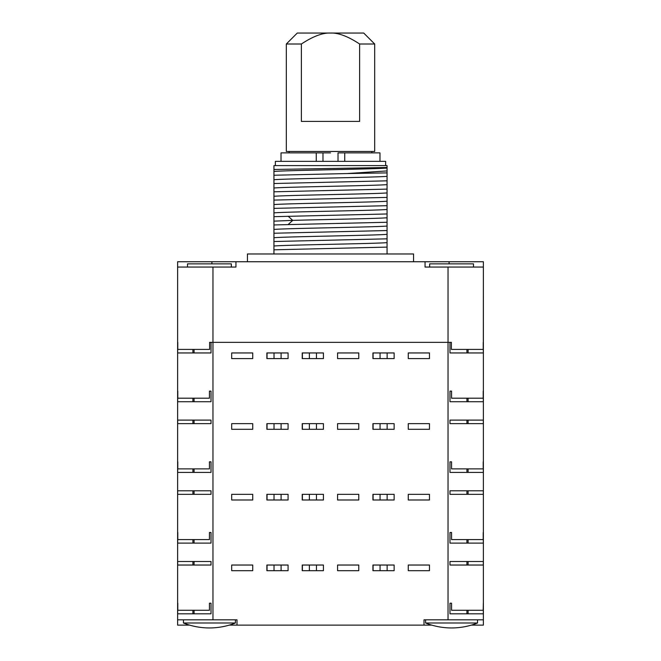 <?xml version="1.0" encoding="UTF-8"?>
<svg xmlns="http://www.w3.org/2000/svg" width="661" height="661" viewBox="0 0 661 661"><rect width="100%" height="100%" fill="white"/><g stroke="black" fill="none" stroke-linecap="round" stroke-linejoin="round"><path stroke-width="0.99" d="M235.944 261.748L235.944 267.052L177.619 267.052L177.619 342.34L177.619 261.748L425.056 261.748L425.056 267.052L483.381 267.052L483.381 261.748L449.092 261.748L449.092 263.871M425.056 261.748L449.092 261.748M451.389 342.34L449.976 342.34L449.976 352.949L483.323 352.949L483.381 267.052L483.381 619.82L448.034 619.82L448.034 342.34L451.389 342.34L451.389 349.413L483.216 349.413L483.216 342.34M189.641 625.124L177.619 625.124L177.619 342.34L177.677 352.949L211.024 352.949L211.024 342.34L209.611 342.34L209.611 349.413L177.784 349.413L177.784 342.34M212.966 267.052L212.966 619.82L177.619 619.82M177.801 391.122L177.801 398.195L209.438 398.195L209.438 391.122L211.024 391.122L211.024 401.723L177.677 401.723L177.677 391.122M211.024 423.643L211.024 420.107L177.677 420.107L177.677 423.643L211.024 423.643M177.801 461.816L177.801 468.889L209.438 468.889L209.438 461.816L211.024 461.816L211.024 472.417L177.677 472.417L177.677 461.816M211.024 494.337L211.024 490.801L177.677 490.801L177.677 494.337L211.024 494.337M177.801 532.51L177.801 539.583L209.438 539.583L209.438 532.51L211.024 532.51L211.024 543.119L177.677 543.119L177.677 532.51M211.024 565.031L211.024 561.495L177.677 561.495L177.677 565.031L211.024 565.031M177.801 603.204L177.801 610.277L209.438 610.277L209.438 603.204L211.024 603.204L211.024 613.813L177.677 613.813L177.677 603.204M212.966 619.82L237.002 619.82L237.002 625.124L423.998 625.124L423.998 619.82L448.034 619.82M288.08 358.601L288.08 352.949L266.87 352.949L266.87 358.601L288.08 358.601L288.08 352.949L288.08 358.601M323.427 358.601L323.427 352.949L302.226 352.949L302.226 358.601L323.427 358.601L323.427 352.949M394.13 358.601L394.13 352.949L372.92 352.949L372.92 358.601L394.13 358.601L394.13 352.949M288.08 429.295L288.08 423.643L266.87 423.643L266.87 429.295L288.08 429.295L288.08 423.643L288.08 429.295M323.427 429.295L323.427 423.643L302.226 423.643L302.226 429.295L323.427 429.295L323.427 423.643M394.13 429.295L394.13 423.643L372.92 423.643L372.92 429.295L394.13 429.295L394.13 423.643M288.08 499.989L288.08 494.337L266.87 494.337L266.87 499.989L288.08 499.989L288.08 494.337L288.08 499.989M323.427 499.989L323.427 494.337L302.226 494.337L302.226 499.989L323.427 499.989L323.427 494.337M394.13 499.989L394.13 494.337L372.92 494.337L372.92 499.989L394.13 499.989L394.13 494.337M288.08 570.691L288.08 565.031L266.87 565.031L266.87 570.691L288.08 570.691L288.08 565.031L288.08 570.691M323.427 570.691L323.427 565.031L302.226 565.031L302.226 570.691L323.427 570.691L323.427 565.031M394.13 570.691L394.13 565.031L372.92 565.031L372.92 570.691L394.13 570.691L394.13 565.031M483.323 391.122L483.323 401.723L449.976 401.723L449.976 391.122L451.562 391.122L451.562 398.195L483.199 398.195L483.199 391.122M483.323 423.643L483.323 420.107L449.976 420.107L449.976 423.643L483.323 423.643M483.323 461.816L483.323 472.417L449.976 472.417L449.976 461.816L451.562 461.816L451.562 468.889L483.199 468.889L483.199 461.816M483.323 494.337L483.323 490.801L449.976 490.801L449.976 494.337L483.323 494.337M483.323 532.51L483.323 543.119L449.976 543.119L449.976 532.51L451.562 532.51L451.562 539.583L483.199 539.583L483.199 532.51M483.323 565.031L483.323 561.495L449.976 561.495L449.976 565.031L483.323 565.031M451.562 603.204L451.562 610.277L483.199 610.277L483.323 603.204L483.323 613.813L449.976 613.813L449.976 603.204L451.562 603.204M471.359 625.124L483.381 625.124L483.381 619.82M431.773 625.124L423.998 625.124M237.002 625.124L229.227 625.124M425.585 619.82L425.585 623.001L477.548 623.001A70.694 70.694 0 0 1 425.585 623.001M477.548 619.82L477.548 623.001M183.452 619.82L183.452 623.001L235.415 623.001A70.694 70.694 0 0 1 183.452 623.001M235.415 619.82L235.415 623.001M468.104 352.949L468.104 349.413M448.034 267.052L448.034 342.34L209.611 342.34M192.896 352.949L192.896 349.413M429.65 267.052L429.65 263.871L473.483 263.871L473.483 267.052M187.517 267.052L187.517 263.871L231.35 263.871L231.35 267.052M192.896 610.277L192.896 613.813M192.896 565.031L192.896 561.495M192.896 543.119L192.896 539.583M192.896 494.337L192.896 490.801M192.896 472.417L192.896 468.889M192.896 423.643L192.896 420.107M192.896 401.723L192.896 398.195M194.061 349.413L194.061 352.949M194.061 398.195L194.061 401.723M194.061 420.107L194.061 423.643M194.061 468.889L194.061 472.417M194.061 490.801L194.061 494.337M194.061 539.583L194.061 543.119M194.061 561.495L194.061 565.031M194.061 610.277L194.061 613.813M468.104 401.723L468.104 398.195M468.104 423.643L468.104 420.107M468.104 472.417L468.104 468.889M468.104 494.337L468.104 490.801M468.104 543.119L468.104 539.583M468.104 565.031L468.104 561.495M468.104 610.277L468.104 613.813M466.939 349.413L466.939 352.949M466.939 398.195L466.939 401.723M466.939 420.107L466.939 423.643M466.939 468.889L466.939 472.417M466.939 490.801L466.939 494.337M466.939 539.583L466.939 543.119M466.939 561.495L466.939 565.031M466.939 610.277L466.939 613.813M252.733 358.601L231.689 358.601L231.689 352.949L252.733 352.949L252.733 358.601M281.099 352.949L281.099 358.601M274.026 352.949L274.026 358.601M267.044 352.949L267.044 358.601M316.445 352.949L316.445 358.601M309.373 352.949L309.373 358.601M302.391 352.949L302.391 358.601M358.774 358.601L337.573 358.601L337.573 352.949L358.774 352.949L358.774 358.601M387.139 352.949L387.139 358.601M380.067 352.949L380.067 358.601M373.085 352.949L373.085 358.601M429.476 358.601L408.267 358.601L408.267 352.949L429.476 352.949L429.476 358.601M252.733 429.295L231.689 429.295L231.689 423.643L252.733 423.643L252.733 429.295M281.099 423.643L281.099 429.295M274.026 423.643L274.026 429.295M267.044 423.643L267.044 429.295M316.445 423.643L316.445 429.295M309.373 423.643L309.373 429.295M302.391 423.643L302.391 429.295M358.774 429.295L337.573 429.295L337.573 423.643L358.774 423.643L358.774 429.295M387.139 423.643L387.139 429.295M380.067 423.643L380.067 429.295M373.085 423.643L373.085 429.295M429.476 429.295L408.267 429.295L408.267 423.643L429.476 423.643L429.476 429.295M252.733 499.989L231.689 499.989L231.689 494.337L252.733 494.337L252.733 499.989M281.099 494.337L281.099 499.989M274.026 494.337L274.026 499.989M267.044 494.337L267.044 499.989M316.445 494.337L316.445 499.989M309.373 494.337L309.373 499.989M302.391 494.337L302.391 499.989M358.774 499.989L337.573 499.989L337.573 494.337L358.774 494.337L358.774 499.989M387.139 494.337L387.139 499.989M380.067 494.337L380.067 499.989M373.085 494.337L373.085 499.989M429.476 499.989L408.267 499.989L408.267 494.337L429.476 494.337L429.476 499.989M252.733 570.691L231.689 570.691L231.689 565.031L252.733 565.031L252.733 570.691M281.099 565.031L281.099 570.691M274.026 565.031L274.026 570.691M267.044 565.031L267.044 570.691M316.445 565.031L316.445 570.691M309.373 565.031L309.373 570.691M302.391 565.031L302.391 570.691M358.774 570.691L337.573 570.691L337.573 565.031L358.774 565.031L358.774 570.691M387.139 565.031L387.139 570.691M380.067 565.031L380.067 570.691M373.085 565.031L373.085 570.691M429.476 570.691L408.267 570.691L408.267 565.031L429.476 565.031L429.476 570.691M247.437 261.748L247.437 253.973L413.563 253.973L413.563 261.748M387.057 165.605L387.057 247.107L273.943 249.808L273.943 165.605L387.057 165.605M387.057 253.973L387.057 247.107M385.644 165.605L275.356 165.605L275.356 161.358L385.644 161.358L385.644 165.605M273.943 169.472L387.057 167.497M387.057 168.059C373.812 169.183 287.188 170.307 273.943 171.43M273.943 253.973L273.943 249.808M387.057 180.825L273.943 183.518M387.057 184.634C373.812 185.758 287.188 186.881 273.943 187.997M387.057 176.347C373.812 177.47 287.188 178.594 273.943 179.718M387.057 170.926L347.017 173.554L273.943 175.239M347.017 173.554L387.057 172.901M273.943 191.806L387.057 189.112M387.057 192.921C373.812 194.045 287.188 195.16 273.943 196.284M387.057 197.399L273.943 200.093M387.057 201.208C373.812 202.324 287.188 203.448 273.943 204.571M387.057 205.687L273.943 208.38M387.057 209.487C373.812 210.611 287.188 211.735 273.943 212.859M387.057 213.966L273.943 216.668M387.057 217.775C376.869 218.642 322.915 219.51 292.724 220.377L273.943 221.146M273.943 224.947L387.057 222.253M387.057 226.062C373.812 227.186 287.188 228.309 273.943 229.425M387.057 230.54L273.943 233.234M387.057 234.349C373.812 235.473 287.188 236.588 273.943 237.712M387.057 238.828L273.943 241.521M387.057 242.637C373.812 243.752 287.188 244.876 273.943 245.999M281.016 161.358L281.016 152.881L316.264 152.881L316.264 161.358M338.019 161.358L338.019 152.881L379.984 152.881L379.984 161.358M330.5 152.881L316.264 152.881M344.736 152.881L344.736 161.358M322.981 161.358L322.981 152.881M374.688 44.006L363.724 33.05L297.276 33.05L286.312 44.006L286.312 151.468L374.688 151.468L374.688 44.006L359.625 44.006C347.992 36.347 338.283 32.695 330.5 33.05C322.717 32.695 313.008 36.347 301.375 44.006L301.375 121.417L359.625 121.417L359.625 44.006M286.312 44.006L301.375 44.006M211.908 261.748L211.908 263.871M288.138 216.23L292.724 220.377L288.138 224.517M371.854 152.881L371.854 151.468M289.146 152.881L289.146 151.468"/></g></svg>
